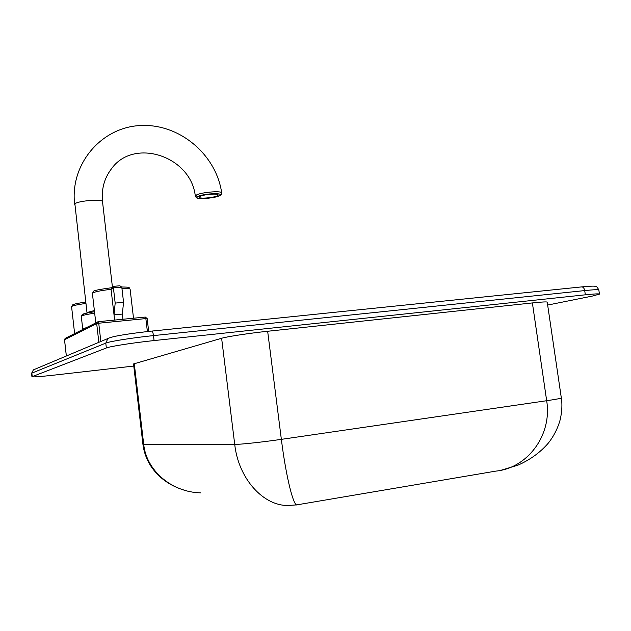 <?xml version="1.0" encoding="UTF-8"?>
<svg xmlns="http://www.w3.org/2000/svg" width="631" height="631" viewBox="0 0 631 631"><rect width="100%" height="100%" fill="white"/><g stroke="black" fill="none" stroke-linecap="round" stroke-linejoin="round"><path stroke-width="0.95" d="M64.543 339.778L65.561 338.169M98.199 321.684L97.363 322.007L96.693 323.561L98.744 323.222L98.199 321.684M98.262 321.676L145.304 317.07L145.856 318.584L147.102 318.6M195.855 195.413L195.326 196.225C196.785 197.905 195.263 198.67 204.507 198.584C219.162 197.29 222.664 194.805 221.702 192.999L221.702 192.999C222.033 190.325 199.27 192.447 195.855 195.413L197.487 196.777C201.66 193.678 224.549 192.368 219.84 195.468C215.534 198.505 193.252 199.83 197.487 196.777M199.688 196.651C202.165 194.537 218.444 193.086 218.145 194.987C218.839 197.109 199.151 199.435 199.301 197.219L199.688 196.651M114.534 286.253L113.832 286.49L113.414 287.862L121.791 287.129L119.866 285.78L114.534 286.253M111.821 287.728L111.064 289.298L113.414 287.862L115.181 303.085L123.558 302.312L121.791 287.129M123.558 302.312L122.335 314.08L114.022 314.877L115.181 303.085M114.629 320.075L111.064 289.298C99.588 290.71 93.364 292.066 92.402 293.376L93.625 291.301C93.38 290.599 99.469 289.4 111.892 287.689M122.942 319.254L122.335 314.08M133.78 366.051L55.299 374.988C41.023 376.573 33.238 377.157 31.944 376.746L106.347 347.973C110.117 346.356 133.315 342.736 154.074 340.566L585.339 294.811C594.418 293.872 599.127 293.636 599.45 294.109L592.69 296.002L547.661 305.065M200.571 492.85C171.506 492.172 146.297 470.442 143.694 444.287L142.906 444.185L133.535 363.953L221.623 338.263C226.979 336.615 249.355 333.2 267.654 331.267L532.383 302.927C541.919 301.933 546.864 301.673 547.227 302.146L561.322 397.909C561.085 398.374 556.203 399.313 546.667 400.717C552.385 435.177 527.39 468.194 495.824 471.112L297.446 504.761C293.904 508.168 286.143 477.785 281.355 439.35C263.009 442.047 240.332 444.492 234.724 444.413C238.526 478.953 263.561 506.22 288.454 505.47L296.759 504.879M66.358 356.002L64.536 339.746L96.693 323.561L98.838 342.325M100.842 341.481L98.744 323.222L145.856 318.584L147.394 331.559M109.4 337.853L107.893 338.516L105.787 343.106C109.542 341.403 132.731 337.735 153.483 335.597L584.708 290.583C584.235 288.272 583.273 287.042 581.806 286.884L151.677 331.109M86.013 327.773L82.724 328.996L81.289 316.336L82.243 314.546C82.89 314.404 81.573 313.788 94.508 311.722C84.026 313.394 80.658 314.498 84.396 315.043M81.289 316.336L81.636 315.965C83.268 315.145 87.614 314.214 94.674 313.181M94.374 310.562L86.975 312.511L74.884 203.947C77.053 200.784 103.019 198.741 102.53 201.746C101.307 189.324 104.202 178.447 111.214 169.14C133.37 137.132 191.13 155.983 195.326 196.225M74.616 333.562L71.587 306.682L72.612 304.883C72.628 304.923 73.062 303.85 85.784 302.075C74.923 303.645 71.114 304.765 74.355 305.467M71.587 306.682C72.155 305.743 76.943 304.67 85.942 303.456M121.941 288.438C127.146 288.264 129.868 288.501 130.104 289.148C128.456 287.176 130.925 287.184 121.767 286.987M154.074 340.566L153.483 335.597C153.104 332.876 152.544 331.378 151.819 331.086L581.806 286.884C596.5 285.575 594.568 286.403 595.617 286.466C596.311 286.072 597.383 287.239 598.827 289.968C598.496 289.455 593.787 289.661 584.708 290.583L585.339 294.811M151.819 331.086C132.873 333.184 113.485 335.779 107.893 338.516L33.388 369.876L31.566 373.331L33.388 369.876L34.587 369.38M32.228 376.549L31.85 373.126L105.787 343.106L106.347 347.973M532.383 302.927L546.667 400.717L281.355 439.35L267.654 331.267M221.623 338.263L234.724 444.413L143.694 444.287L134.269 363.606M148.671 331.417L147.157 318.56L145.304 317.07L98.247 321.676L65.135 338.39L64.52 339.762L66.334 356.01M82.708 329.453L82.724 328.996M86.936 313.047L86.975 312.511M112.452 287.342L102.53 201.746M221.702 192.968C216.323 154.737 179.567 123.439 140.618 125.53C101.536 127.044 69.71 164.076 74.663 204.476M114.337 286.261L119.866 285.78M111.506 287.925L113.832 286.49M133.512 318.221L130.104 289.148M95.778 322.812L92.402 293.376M599.45 294.109L598.827 289.968M561.322 397.909C562.355 403.895 562.032 410.994 560.328 419.213C557.946 427.984 553.955 435.934 548.371 443.057C540.286 452.459 530.087 459.849 517.783 465.228L501.235 470.198M142.906 444.185C144.002 452.687 146.936 460.417 151.692 467.35C157.521 475.608 167.949 485.862 186.713 490.855M31.944 376.746L31.566 373.331"/></g></svg>
